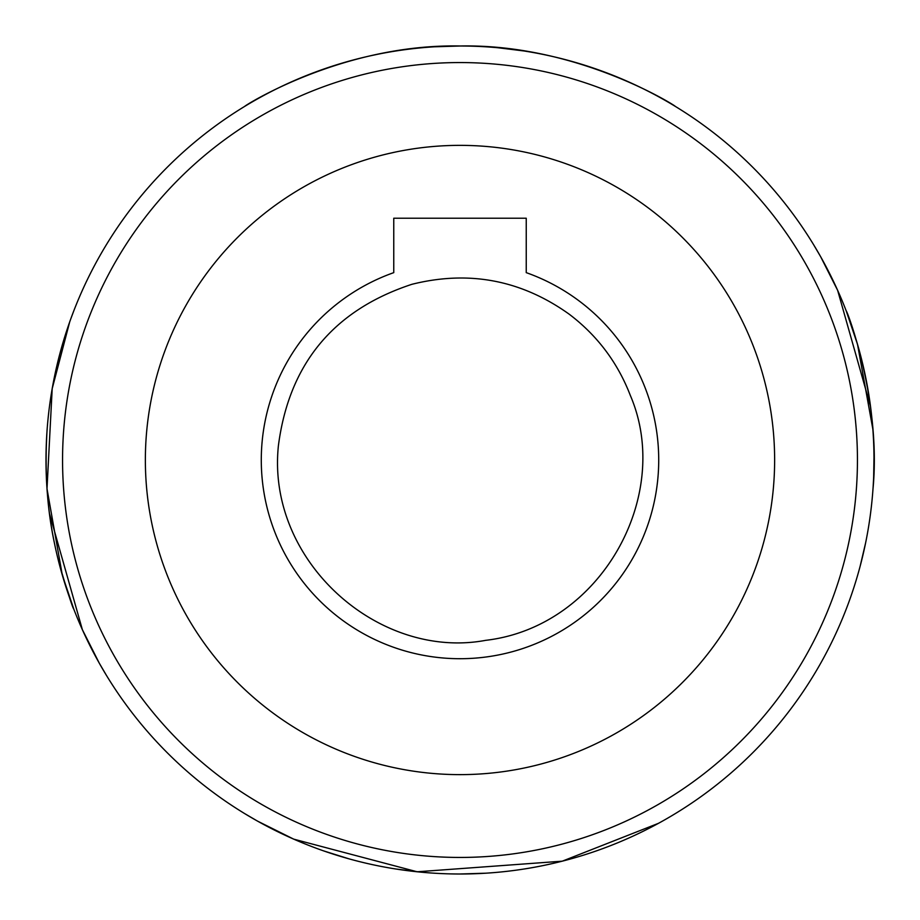 <?xml version="1.0" encoding="UTF-8"?>
<svg xmlns="http://www.w3.org/2000/svg" width="920" height="920" viewBox="0 0 920 920"><rect width="100%" height="100%" fill="white"/><g stroke="black" fill="none" stroke-linecap="round" stroke-linejoin="round"><path stroke-width="1.38" d="M675.28 106.375C676.43 106.248 577.553 43.654 460.345 46C342.332 43.55 243.719 106.214 244.72 106.375M244.72 813.625L257.623 821.169L293.721 839.144L417.151 871.78L562.258 861.178L658.456 823.331M485.553 873.206L459.908 874M421.82 872.24L395.876 869.009M348.358 858.659L323.679 850.908M323.725 850.931L349.002 858.843M399.751 869.595L422.119 872.263M543.053 865.582L549.033 864.317M434.447 46.793L460.092 46L434.343 46.793M498.18 47.759L524.124 50.991M571.642 61.341L596.321 69.092M596.275 69.069L570.998 61.157M520.248 50.404L497.881 47.736M377.211 54.361L370.967 55.683M337.617 64.504L321.954 69.69M318.619 70.886L310.983 73.749M460 145.36A314.64 314.64 0 0 1 732.481 617.32A314.64 314.64 0 0 1 187.519 617.32A314.64 314.64 0 0 1 460 145.36M526.24 272.642A198.72 198.72 0 0 1 619.758 578.174A198.72 198.72 0 0 1 300.242 578.174A198.72 198.72 0 0 1 393.76 272.642L393.76 218.224L526.24 218.224L526.24 272.642M872.965 489.291C881.624 399.97 846.262 308.384 846.239 310.96L857.532 344.413L872.861 429.249M873.988 457.838L873.666 476.583M865.582 543.053L860.154 566.168M870.515 406.421L837.637 290.34L820.686 256.772L813.625 244.72M49.484 513.578L82.363 629.659L99.314 663.228L106.375 675.28M47.035 430.709C44.62 471.316 47.069 508.748 54.407 543.007M59.65 565.432C68.091 593.733 72.795 608.269 73.761 609.04L62.272 574.942L47 488.738L52.198 388.654L69.69 321.954M70.886 318.619L73.761 310.96M460 62.56A397.44 397.44 0 0 1 804.195 658.72A397.44 397.44 0 0 1 115.805 658.72A397.44 397.44 0 0 1 460 62.56M460 46A414 414 0 0 1 818.535 667A414 414 0 0 1 101.465 667A414 414 0 0 1 460 46M411.872 284.314C333.488 310.12 288.995 363.952 278.392 445.774C266.374 561.016 378.58 660.399 485.737 640.331C600.817 626.922 673.336 495.742 630.372 395.542C617.722 362.675 597.367 335.581 569.319 314.284C521.456 280.025 468.97 270.031 411.872 284.314"/></g></svg>
